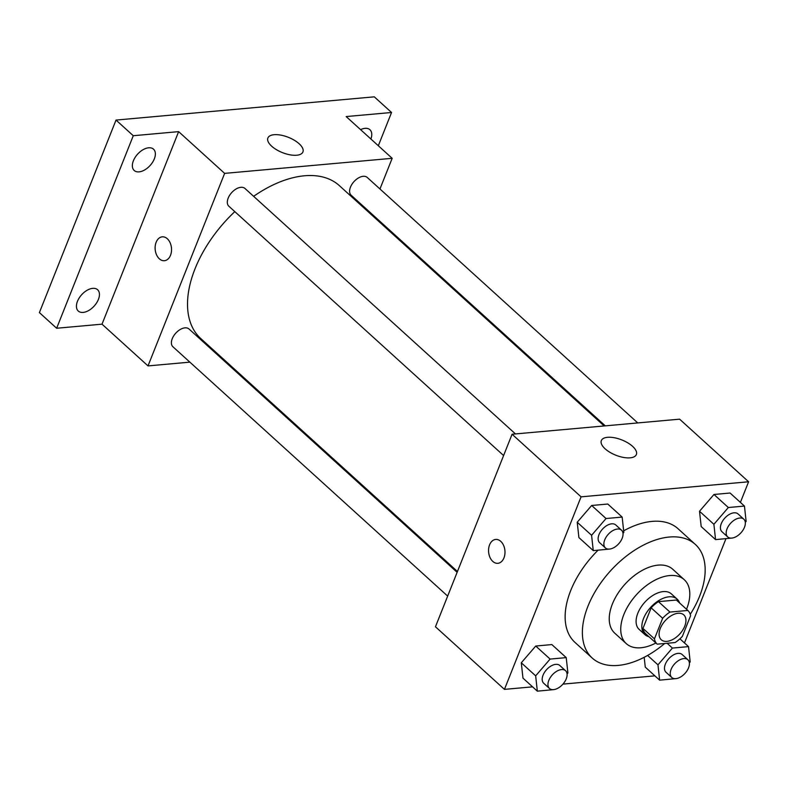 <?xml version="1.0" encoding="UTF-8"?>
<svg xmlns="http://www.w3.org/2000/svg" width="788" height="788" viewBox="0 0 788 788"><rect width="100%" height="100%" fill="white"/><g stroke="black" fill="none" stroke-linecap="round" stroke-linejoin="round"><path stroke-width="1.18" d="M684.733 626.214A16.784 9.85 -47.8 0 1 673.494 639.098A16.784 9.85 -47.8 0 1 661.24 639.738A16.784 9.85 -47.8 0 1 665.22 620.688A16.784 9.85 -47.8 0 1 683.797 614.886A16.784 9.85 -47.8 0 1 684.733 626.214M687.855 610.464L669.948 612.069A22.783 13.376 -47.8 0 0 662.649 618.275L654.464 638.861A22.783 13.376 -47.8 0 0 657.172 644.16L675.089 642.555A22.783 13.376 -47.8 0 0 682.378 636.349L690.574 615.763A22.783 13.376 -47.8 0 0 687.855 610.464L676.36 600.032L658.453 601.638L669.948 612.069M658.453 601.638A22.783 13.376 -47.8 0 0 651.154 607.844L642.959 628.42A22.783 13.376 -47.8 0 0 645.677 633.729L657.172 644.16M679.571 602.948A23.975 14.076 132.2 0 0 677.128 599.126A23.975 14.076 132.2 0 0 650.592 607.42A23.975 14.076 132.2 0 0 644.909 634.635A23.975 14.076 132.2 0 0 648.948 636.694M644.909 634.635L639.157 629.415A23.975 14.076 -47.8 0 1 644.85 602.199A23.975 14.076 -47.8 0 1 671.386 593.906L677.128 599.126M642.959 628.42L654.464 638.861M651.154 607.844L662.649 618.275M686.515 609.252A43.153 25.334 132.2 0 0 684.27 579.702A43.153 25.334 132.2 0 0 636.507 594.635A43.153 25.334 132.2 0 0 626.263 643.619A43.153 25.334 132.2 0 0 640.9 647.766A43.153 25.334 132.2 0 0 655.892 642.998M684.27 579.702L672.775 569.271A43.153 25.334 132.2 0 0 625.012 584.203A43.153 25.334 132.2 0 0 614.768 633.188L626.263 643.619M690.239 614.354A76.722 45.044 132.2 0 0 695.331 544.41A76.722 45.044 132.2 0 0 610.414 570.955A76.722 45.044 132.2 0 0 592.212 658.039A76.722 45.044 132.2 0 0 618.235 665.407A76.722 45.044 132.2 0 0 664.688 643.491M592.212 658.039L574.964 642.387A76.722 45.044 -47.8 0 1 598.082 550.182M623.663 530.817A76.722 45.044 -47.8 0 1 678.084 528.758L695.331 544.41M567.084 673.898L567.902 672.942L566.227 657.625L551.856 644.584L535.732 646.032L521.292 662.797L522.966 678.123L537.337 691.165L553.521 689.638M623.013 533.348L623.83 532.393L622.156 517.076L607.784 504.034L591.67 505.482L577.22 522.247L578.894 537.574L593.265 550.615L609.449 549.088M740.395 502.389L748.6 481.773L581.071 496.844L504.448 689.372L532.58 686.85M562.947 684.112L654.877 675.848M684.467 642.939L725.955 538.677M645.264 667.121L644.19 657.29L645.264 667.121L659.635 680.162L675.818 678.635M745.31 522.345L746.138 521.39L744.453 506.073L730.082 493.032L713.967 494.48L699.517 511.254L701.192 526.571L715.563 539.613L731.747 538.086M748.6 481.773L679.611 419.167L512.082 434.237L435.459 626.775L504.448 689.372M512.082 434.237L581.071 496.844M632.567 446.333A18.863 8.205 -158.3 0 1 636.359 454.538A18.863 8.205 -158.3 0 1 615.802 455.198A18.863 8.205 -158.3 0 1 601.323 440.6A18.863 8.205 -158.3 0 1 614.295 437.734A18.863 8.205 -158.3 0 1 632.567 446.333M503.956 557.894A11.987 8.185 84.9 0 1 497.839 563.312A11.987 8.185 84.9 0 1 488.619 552.102A11.987 8.185 84.9 0 1 495.691 539.435A11.987 8.185 84.9 0 1 503.562 545.345A11.987 8.185 84.9 0 1 503.956 557.894M497.839 563.312A11.987 8.185 84.9 0 1 488.619 552.102A11.987 8.185 84.9 0 1 495.691 539.435M457.454 571.497L200.743 338.525A103.189 60.578 -47.8 0 1 234.814 211.627M253.628 196.32A103.189 60.578 -47.8 0 1 339.431 185.692L604.179 425.953M637.758 422.929L367.257 177.458A11.987 7.043 132.2 0 0 358.51 177.921A11.987 7.043 132.2 0 0 350.473 187.12A11.987 7.043 132.2 0 0 351.143 195.207L605.292 425.855M447.663 596.102L172.917 346.759A11.987 7.043 -47.8 0 1 175.763 333.157A11.987 7.043 -47.8 0 1 189.031 329.01L457.129 572.315M503.601 455.543L228.845 206.21A11.987 7.043 -47.8 0 1 231.692 192.607A11.987 7.043 -47.8 0 1 244.96 188.46L515.46 433.932M379.954 188.982L392.168 158.309L224.629 173.38L148.016 365.908L189.869 362.145M222.324 359.229L223.447 359.121M370.163 213.587L370.488 212.77M378.319 145.741L391.547 112.487L374.3 96.835L116.023 120.072L39.4 312.6L56.647 328.251L102.016 324.173L148.016 365.908M391.547 112.487L346.168 116.565L392.168 158.309M116.023 120.072L133.27 135.723L56.647 328.251M224.629 173.38L178.64 131.635L133.27 135.723M299.125 143.741A18.863 8.205 -158.3 0 1 302.927 151.946A18.863 8.205 -158.3 0 1 282.37 152.596A18.863 8.205 -158.3 0 1 267.881 137.998A18.863 8.205 -158.3 0 1 280.853 135.132A18.863 8.205 -158.3 0 1 299.125 143.741M178.64 131.635L102.016 324.173M170.513 255.292A11.987 8.185 84.9 0 1 164.397 260.71A11.987 8.185 84.9 0 1 155.177 249.51A11.987 8.185 84.9 0 1 162.249 236.833A11.987 8.185 84.9 0 1 170.119 242.753A11.987 8.185 84.9 0 1 170.513 255.292M164.406 260.71A11.987 8.185 84.9 0 1 155.187 249.51A11.987 8.185 84.9 0 1 162.259 236.833M92.718 288.349A14.381 8.441 -47.8 0 1 97.604 289.728A14.381 8.441 -47.8 0 1 94.186 306.049A14.381 8.441 -47.8 0 1 78.268 311.033A14.381 8.441 -47.8 0 1 79.224 297.913A14.381 8.441 -47.8 0 1 92.718 288.349M148.656 147.799A14.381 8.441 -47.8 0 1 153.532 149.178A14.381 8.441 -47.8 0 1 150.114 165.5A14.381 8.441 -47.8 0 1 134.196 170.484A14.381 8.441 -47.8 0 1 135.152 157.364A14.381 8.441 -47.8 0 1 148.656 147.799M360.589 129.656A14.381 8.441 -47.8 0 1 365.051 128.336A14.381 8.441 -47.8 0 1 369.927 129.715A14.381 8.441 -47.8 0 1 370.892 139.003M744.453 506.073L728.339 507.521L713.889 524.296L715.563 539.613M727.708 536.933L721.956 531.723A11.987 7.043 -47.8 0 1 724.802 518.11A11.987 7.043 -47.8 0 1 738.07 513.963L743.813 519.184A11.987 7.043 -47.8 0 1 744.483 527.27A11.987 7.043 -47.8 0 1 736.455 536.48A11.987 7.043 -47.8 0 1 727.708 536.933A11.987 7.043 -47.8 0 1 730.545 523.33A11.987 7.043 -47.8 0 1 743.813 519.184M730.082 493.032L713.967 494.48L699.517 511.254L713.889 524.296M699.517 511.254L701.192 526.571M713.967 494.48L728.339 507.521M622.156 517.076L606.041 518.524L591.591 535.288L593.265 550.615M605.411 547.936L599.658 542.715A11.987 7.043 -47.8 0 1 602.505 529.112A11.987 7.043 -47.8 0 1 615.773 524.966L621.515 530.186A11.987 7.043 -47.8 0 1 622.185 538.273A11.987 7.043 -47.8 0 1 614.157 547.473A11.987 7.043 -47.8 0 1 605.411 547.936A11.987 7.043 -47.8 0 1 608.247 534.333A11.987 7.043 -47.8 0 1 621.515 530.186M607.784 504.034L591.67 505.482L577.22 522.247L591.591 535.288M577.22 522.247L578.894 537.574M591.67 505.482L606.041 518.524M689.382 662.895L690.199 661.94L688.525 646.623L672.4 648.071L657.96 664.845L659.635 680.162M671.77 677.483L666.027 672.272A11.987 7.043 -47.8 0 1 668.864 658.66A11.987 7.043 -47.8 0 1 682.132 654.513L687.885 659.733A11.987 7.043 -47.8 0 1 688.554 667.83A11.987 7.043 -47.8 0 1 680.527 677.03A11.987 7.043 -47.8 0 1 671.77 677.483A11.987 7.043 -47.8 0 1 674.617 663.88A11.987 7.043 -47.8 0 1 687.885 659.733M647.598 655.439L657.96 664.845M679.926 638.812L688.525 646.623M667.111 643.274L672.4 648.071M566.227 657.625L550.103 659.073L535.663 675.848L537.337 691.165M549.472 688.485L543.73 683.275A11.987 7.043 -47.8 0 1 546.567 669.662A11.987 7.043 -47.8 0 1 559.835 665.515L565.587 670.736A11.987 7.043 -47.8 0 1 566.257 678.823A11.987 7.043 -47.8 0 1 558.229 688.023A11.987 7.043 -47.8 0 1 549.472 688.485A11.987 7.043 -47.8 0 1 552.319 674.883A11.987 7.043 -47.8 0 1 565.587 670.736M551.856 644.584L535.732 646.032L521.292 662.797L535.663 675.848M521.292 662.797L522.966 678.123M535.732 646.032L550.103 659.073"/></g></svg>
